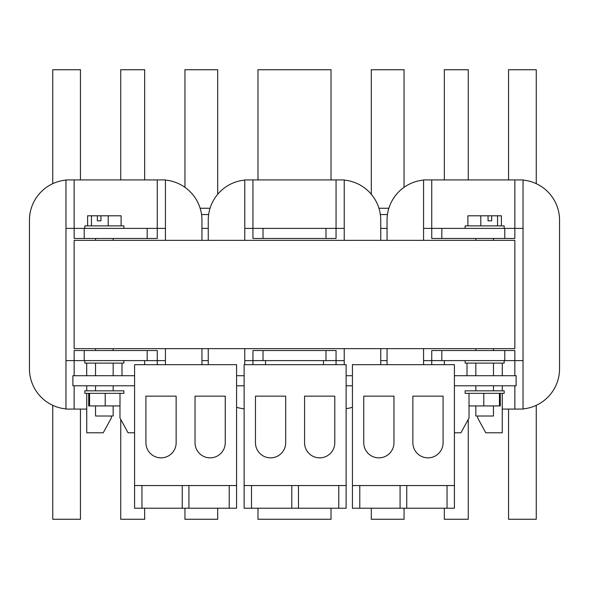 <?xml version="1.0" encoding="UTF-8"?>
<svg xmlns="http://www.w3.org/2000/svg" width="589" height="589" viewBox="0 0 589 589"><rect width="100%" height="100%" fill="white"/><g stroke="black" fill="none" stroke-linecap="round" stroke-linejoin="round"><path stroke-width="0.88" d="M371.306 508.219L371.306 517.407A20.144 20.144 0 0 1 371.225 519.255L404.128 519.255A20.144 20.144 0 0 1 404.047 517.407L404.047 508.219M257.982 508.219L257.982 517.407A20.144 20.144 0 0 1 257.901 519.255L331.099 519.255A20.144 20.144 0 0 1 331.018 517.407L331.018 508.219M444.342 508.219L444.342 517.407A20.144 20.144 0 0 1 444.253 519.255L468.351 519.255A20.144 20.144 0 0 1 468.262 517.407L468.262 419.39M508.557 409.083L508.557 517.407A20.144 20.144 0 0 1 508.469 519.255L536.255 519.255L536.255 405.32M184.953 508.219L184.953 517.407A20.144 20.144 0 0 1 184.872 519.255L217.775 519.255A20.144 20.144 0 0 1 217.694 517.407L217.694 508.219M120.738 419.39L120.738 517.407A20.144 20.144 0 0 1 120.649 519.255L144.747 519.255A20.144 20.144 0 0 1 144.658 517.407L144.658 508.219M52.745 405.32L52.745 519.255L80.531 519.255A20.144 20.144 0 0 1 80.443 517.407L80.443 409.083M201.953 360.608L208.248 360.608M380.752 360.608L387.047 360.608M371.269 194.245A20.144 20.144 0 0 0 371.306 192.964L371.306 71.593A20.144 20.144 0 0 0 371.225 69.745L404.128 69.745A20.144 20.144 0 0 0 404.047 71.593L404.047 187.331M257.982 179.917L257.982 71.593A20.144 20.144 0 0 0 257.901 69.745L331.099 69.745A20.144 20.144 0 0 0 331.018 71.593L331.018 179.917M444.342 179.917L444.342 71.593A20.144 20.144 0 0 0 444.253 69.745L468.351 69.745A20.144 20.144 0 0 0 468.262 71.593L468.262 179.917M536.255 183.68L536.255 69.745L508.469 69.745A20.144 20.144 0 0 1 508.557 71.593L508.557 179.917M184.953 187.331L184.953 71.593A20.144 20.144 0 0 0 184.872 69.745L217.775 69.745A20.144 20.144 0 0 0 217.694 71.593L217.694 192.964A20.144 20.144 0 0 0 217.731 194.245M120.738 179.917L120.738 71.593A20.144 20.144 0 0 0 120.649 69.745L144.747 69.745A20.144 20.144 0 0 0 144.658 71.593L144.658 179.917M52.745 183.68L52.745 69.745L80.531 69.745A20.144 20.144 0 0 0 80.443 71.593L80.443 179.917M201.953 228.392L208.248 228.392M380.752 228.392L387.047 228.392M201.556 214.543L208.646 214.543M380.354 214.543L387.444 214.543M95.536 405.931L95.536 416.011L113.169 416.011L113.169 405.931M123.867 393.342L84.838 393.342L84.838 390.824L123.867 390.824L123.867 393.342M84.838 360.608L84.838 363.126L123.867 363.126L123.867 360.608M113.169 350.529L113.169 348.644M113.169 240.356L113.169 238.471M95.536 350.529L95.536 348.644M95.536 240.356L95.536 238.471M84.838 228.392L84.838 225.874L123.867 225.874L123.867 228.392M113.169 390.824L113.169 385.788M95.536 390.824L95.536 385.788M100.947 220.838L97.347 220.838L100.947 220.838L100.947 215.802L121.106 215.802L121.106 225.874M91.464 225.874L91.464 215.802L87.599 215.802L87.599 225.874M97.347 220.838L97.347 215.802L91.464 215.802M108.214 215.802L108.214 225.874M100.947 215.802L97.347 215.802M95.521 375.716L95.521 363.126M113.169 375.716L113.169 363.126M86.708 375.716L86.708 363.126M121.997 375.716L121.997 363.126M120.001 393.342L120.001 405.931L105.21 405.931L105.21 393.342M105.21 405.931L89.565 405.931L89.565 393.342M89.565 405.931L88.703 405.931L88.703 393.342M493.464 405.931L493.464 416.011L475.831 416.011L475.831 405.931M465.133 393.342L465.133 390.824L504.162 390.824L504.162 393.342L465.133 393.342M504.162 360.608L504.162 363.126L465.133 363.126L465.133 360.608M475.831 350.529L475.831 348.644M475.831 240.356L475.831 238.471M493.464 350.529L493.464 348.644M493.464 240.356L493.464 238.471M465.133 228.392L465.133 225.874L504.162 225.874L504.162 228.392M475.831 390.824L475.831 385.788M493.464 390.824L493.464 385.788M488.053 220.838L491.653 220.838L488.053 220.838L488.053 215.802L467.894 215.802L467.894 225.874M497.536 225.874L497.536 215.802L501.401 215.802L501.401 225.874M480.786 215.802L480.786 225.874M497.536 215.802L491.653 215.802L491.653 220.838M488.053 215.802L491.653 215.802M475.831 375.716L475.831 363.126M493.479 375.716L493.479 363.126M502.292 375.716L502.292 363.126M467.003 375.716L467.003 363.126M483.79 393.342L483.79 405.931L468.999 405.931L468.999 393.342M483.79 405.931L499.435 405.931L499.435 393.342M499.435 405.931L500.297 405.931L500.297 393.342M134.587 385.788L72.889 385.788L72.889 375.716L134.587 375.716M454.413 385.788L516.111 385.788L516.111 375.716L454.413 375.716M352.421 375.716L346.126 375.716M244.133 375.716L236.579 375.716M352.421 385.788L346.126 385.788M244.133 385.788L236.579 385.788M400.078 485.55L400.078 508.219L359.791 508.219L359.791 485.55L454.413 485.55L454.413 364.672L352.421 364.672L352.421 485.55L359.791 485.55M447.044 485.55L447.044 508.219L406.749 508.219L406.749 485.55M400.078 508.219L406.749 508.219M359.791 508.219L352.421 508.219L352.421 485.55M393.975 442.744A15.108 15.108 0 0 1 378.86 457.852A15.108 15.108 0 0 1 363.752 442.744L363.752 396.154L393.975 396.154L393.975 442.744M443.083 442.744A15.108 15.108 0 0 1 427.967 457.852A15.108 15.108 0 0 1 412.86 442.744L412.86 396.154L443.083 396.154L443.083 442.744M447.044 508.219L454.413 508.219L454.413 485.55M363.752 396.154L393.975 396.154M412.86 396.154L443.083 396.154M298.468 508.219L338.756 508.219L338.756 485.55L298.468 485.55L298.468 508.219L291.791 508.219L291.791 485.55L244.133 485.55L244.133 364.672L346.126 364.672L346.126 485.55L338.756 485.55M251.503 485.55L251.503 508.219L291.791 508.219M298.468 485.55L291.791 485.55M346.126 485.55L346.126 508.219L338.756 508.219M304.572 442.744A15.108 15.108 0 0 0 319.68 457.852A15.108 15.108 0 0 0 334.795 442.744L334.795 396.154L304.572 396.154L304.572 442.744M255.464 442.744A15.108 15.108 0 0 0 270.579 457.852A15.108 15.108 0 0 0 285.687 442.744L285.687 396.154L255.464 396.154L255.464 442.744M251.503 508.219L244.133 508.219L244.133 485.55M334.795 396.154L304.572 396.154M285.687 396.154L255.464 396.154M188.922 508.219L229.209 508.219L229.209 485.55L188.922 485.55L188.922 508.219L182.251 508.219L182.251 485.55L134.587 485.55L134.587 364.672L236.579 364.672L236.579 485.55L229.209 485.55M141.956 485.55L141.956 508.219L182.251 508.219M188.922 485.55L182.251 485.55M236.579 485.55L236.579 508.219L229.209 508.219M195.025 442.744A15.108 15.108 0 0 0 210.14 457.852A15.108 15.108 0 0 0 225.248 442.744L225.248 396.154L195.025 396.154L195.025 442.744M145.917 442.744A15.108 15.108 0 0 0 161.033 457.852A15.108 15.108 0 0 0 176.14 442.744L176.14 396.154L145.917 396.154L145.917 442.744M141.956 508.219L134.587 508.219L134.587 485.55M225.248 396.154L195.025 396.154M176.14 396.154L145.917 396.154M514.852 348.644L74.148 348.644L74.148 240.356L514.852 240.356L514.852 348.644M469.028 405.931L469.028 417.999L460.944 432.782L454.413 432.782M504.78 350.529L514.852 350.529L514.852 360.608L504.78 360.608L504.78 350.529L441.824 350.529L441.824 360.608L504.78 360.608M441.824 360.608L431.744 360.608L431.744 350.529L441.824 350.529M514.852 375.716L514.852 360.608L523.032 360.608L523.032 179.917L423.565 179.917L423.565 240.356M441.824 238.471L431.744 238.471L431.744 228.392L441.824 228.392L441.824 238.471L504.78 238.471L504.78 228.392L441.824 228.392M504.78 228.392L514.852 228.392L514.852 238.471L504.78 238.471M502.262 409.083L523.032 409.083L523.032 360.608M423.565 180.094A40.295 40.295 0 0 0 387.047 220.212L387.047 240.356L387.047 220.212M387.047 348.644L387.047 364.672L387.047 348.644M523.032 408.906A40.295 40.295 0 0 0 559.55 368.788L559.55 220.212A40.295 40.295 0 0 0 523.032 180.094M423.565 348.644L423.565 364.672M431.744 179.917L431.744 228.392L423.565 228.392M423.565 360.608L431.744 360.608L431.744 364.672M523.032 228.392L514.852 228.392L514.852 179.917M514.852 385.788L514.852 409.083M502.262 393.342L502.262 432.782L485.77 432.782L477.686 417.999L477.686 416.011M502.262 390.824L502.262 385.788M444.342 364.672L444.342 360.608M559.55 368.788L559.55 220.212M325.982 350.529L336.054 350.529L336.054 360.608L325.982 360.608L325.982 350.529L263.018 350.529L263.018 360.608L325.982 360.608M263.018 360.608L252.946 360.608L252.946 350.529L263.018 350.529M344.234 240.356L344.234 179.917L244.766 179.917L244.766 240.356M263.018 238.471L252.946 238.471L252.946 228.392L263.018 228.392L263.018 238.471L325.982 238.471L325.982 228.392L263.018 228.392M325.982 228.392L336.054 228.392L336.054 238.471L325.982 238.471M236.579 407.264A40.295 40.295 0 0 0 244.133 408.84M244.766 180.094A40.295 40.295 0 0 0 208.248 220.212L208.248 240.356L208.248 220.212M208.248 348.644L208.248 364.672L208.248 348.644M346.126 408.685A40.295 40.295 0 0 0 352.421 407.264M380.752 364.672L380.752 348.644L380.752 364.672M380.752 220.212L380.752 240.356L380.752 220.212A40.295 40.295 0 0 0 344.234 180.094M244.766 348.644L244.766 364.672M336.054 364.672L336.054 360.608L344.234 360.608L344.234 348.644M344.234 360.608L344.234 364.672M252.946 179.917L252.946 228.392L244.766 228.392M244.766 360.608L252.946 360.608L252.946 364.672M344.234 228.392L336.054 228.392L336.054 179.917M323.457 364.672L323.457 360.608M265.543 364.672L265.543 360.608M119.972 405.931L119.972 417.999L128.056 432.782L134.587 432.782M147.176 360.608L157.256 360.608L157.256 350.529L147.176 350.529L147.176 360.608L84.22 360.608L84.22 350.529L147.176 350.529M84.22 350.529L74.148 350.529L74.148 360.608L84.22 360.608M74.148 375.716L74.148 360.608L65.968 360.608L65.968 179.917L165.435 179.917L165.435 240.356M84.22 228.392L74.148 228.392L74.148 238.471L84.22 238.471L84.22 228.392L147.176 228.392L147.176 238.471L84.22 238.471M147.176 238.471L157.256 238.471L157.256 228.392L147.176 228.392M86.738 409.083L65.968 409.083L65.968 360.608M201.953 220.212L201.953 240.356L201.953 220.212A40.295 40.295 0 0 0 165.435 180.094M201.953 348.644L201.953 364.672L201.953 348.644M65.968 408.906A40.295 40.295 0 0 1 29.45 368.788L29.45 220.212A40.295 40.295 0 0 1 65.968 180.094M165.435 348.644L165.435 364.672M65.968 228.392L74.148 228.392L74.148 179.917M165.435 360.608L157.256 360.608L157.256 364.672M157.256 179.917L157.256 228.392L165.435 228.392M74.148 385.788L74.148 409.083M86.738 393.342L86.738 432.782L103.23 432.782L111.314 417.999L111.314 416.011M86.738 390.824L86.738 385.788M144.658 364.672L144.658 360.608M29.45 368.788L29.45 220.212M378.933 208.248L388.865 208.248M200.135 208.248L210.067 208.248"/></g></svg>
